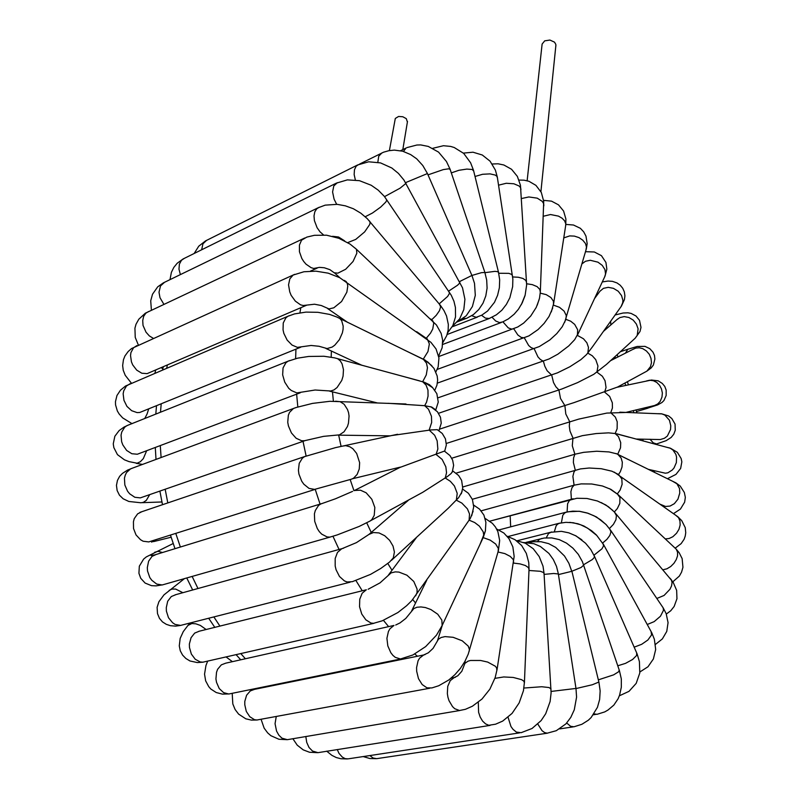 <?xml version="1.0" encoding="UTF-8"?>
<svg xmlns="http://www.w3.org/2000/svg" width="799" height="799" viewBox="0 0 799 799"><rect width="100%" height="100%" fill="white"/><g stroke="black" fill="none" stroke-linecap="round" stroke-linejoin="round"><path stroke-width="1.2" d="M527.15 180.714L542.102 44.005L544.728 40.829L549.922 40.04L554.556 42.157L555.844 44.354L555.864 45.943M407.4 122.027L406.282 118.681L402.816 116.724L398.621 116.484L395.255 118.442L389.443 150.552M430.721 318.971L433.098 321.198M403.465 349.642L424.848 359.959L431.84 365.722M393.018 373.672L424.249 382.262L429.492 384.709L432.589 387.555M388.164 403.295L424.678 405.642L426.576 402.087L428.114 396.114L427.924 390.162L426.017 385.128L422.701 381.762L426.306 374.981L427.435 367.77L426.496 363.096L423.25 359.111L427.954 351.53L429.323 343.93L427.225 338.996L416.718 331.715M525.003 295.66L522.266 302.801L518.421 309.203L514.156 314.217L508.384 318.941L502.771 321.927L499.525 322.606L495.72 321.028L492.094 317.313M539.125 299.645L536.209 307.435L530.726 315.955L523.625 323.086L517.742 327.021L438.771 356.514M552.678 308.064L549.023 316.524L544.149 323.375L538.027 329.568L528.888 335.87L437.173 369.468M565.662 319.75L562.236 326.741L556.803 333.553L549.802 339.935L539.375 346.616L437.373 383.16M579.245 331.355L574.671 339.685L568.708 345.997L557.942 354.127L549.083 358.981L438.052 397.772M592.968 346.147L586.576 354.586L580.863 359.62L569.897 366.771L557.522 372.873L438.541 413.273M617.417 319.27L619.784 317.652L624.169 316.654L628.883 317.513L633.198 320.129L636.443 324.074L638.111 328.749L637.173 335.52L635.065 338.317L606.431 364.424L593.717 374.341L577.567 382.641L561.777 388.973L439.81 429.053M632.958 349.333L635.824 348.084L639.28 347.805L642.796 348.674L646.421 350.921L649.267 354.277L651.015 358.342L651.455 362.636L650.526 366.651L646.87 371.165L617.657 387.046L574.072 402.626L446.351 443.425M625.367 412.444L606.87 413.083L578.895 419.066L451.765 458.246M629.262 437.233L615.53 433.597L608.528 432.888L596.114 433.527L582.331 435.705L456.279 473.148M628.433 459.665L616.718 453.802L609.008 451.894L596.753 451.185L583.66 452.324L574.89 454.251L462.761 487M565.822 319.27L570.656 321.238L574.651 324.424L577.707 329.757L577.387 335.38L583.49 338.816L586.816 342.801L588.503 347.345L587.834 353.108L592.299 355.715L595.774 359.68L597.992 366.062L596.973 372.124L602.356 376.199L605.033 380.743L606.002 387.495L604.653 392.099L609.637 396.364L612.334 402.766L612.404 407.979L610.746 412.683L615.31 417.038L617.198 421.792L617.128 428.793L615.14 433.517L618.436 436.534L620.723 442.616L620.513 447.849L617.747 454.251L621.163 458.017L622.361 462.251L622.071 467.035L620.344 471.74L618.486 474.506L611.964 471.22L601.248 468.683L589.153 468.054L580.434 468.913L472.299 499.285M617.467 494.062L610.895 489.378L602.446 486.012L591.799 483.954L581.183 483.894L574.091 485.163L481.128 510.831M612.703 510.371L605.892 504.998L597.312 500.973L586.995 498.486L576.898 498.256L489.877 521.168M605.752 524.244L596.493 517.003L588.044 513.238L579.205 511.28L568.199 511.73M596.374 534.97L591.49 530.626L583.959 526.062L577.897 523.754L569.777 522.346M581.832 539.834L575.33 535.56M479.879 544.588L485.482 530.636M459.655 533.832L470.371 518.221L473.148 511.26M391.52 560.339L448.219 508.244L458.616 497.697L462.082 491.545M370.177 520.978L422.761 492.294L447.45 476.544L451.125 473.537L452.584 471.31M352.579 491.395L335.47 498.736L320.789 503.919L318.521 505.427L315.275 510.521L314.456 513.857L314.676 521.318L317.263 528.558L319.3 531.625L321.697 534.122L327.111 536.928L329.847 537.108L337.138 534.98L359.111 526.431L370.247 520.928L371.885 519.45L374.202 515.395L374.811 507.485L371.875 499.245L366.182 492.833L360.439 490.147L354.486 490.446L399.969 467.395L444.813 450.936M390.951 435.705L430.691 429.942L437.233 429.702L438.971 430.671M498.087 551.899L498.326 548.563L495.64 544.039L490.187 540.094L483.155 537.607L483.695 534.711L483.165 531.854L479.39 526.141L474.686 522.566L469.123 520.179L469.532 513.967L467.365 508.903L461.772 503.03L456.359 500.154L457.178 493.343L454.391 485.982L450.336 481.268L445.243 478.042L446.551 472.748L445.892 466.816L442.157 459.455L436.094 454.471L437.802 448.988L437.183 440.818L434.636 435.245L429.173 430.112L431.66 422.521L431.45 416.329L428.484 409.168L424.678 405.642L431.74 407.041L435.026 409.348M510.142 515.715L510.691 526.791M273.498 685.512L272.928 685.043M245.363 658.746L240.839 653.602M219.875 626.126L213.922 616.988M197.912 588.513L192.16 576.459M180.324 547.015L175.83 533.422M167.84 502.901L165.183 489.348M161.068 457.517L160.309 445.692M160.519 412.214L161.148 403.855M166.721 368.099L167.44 365.053M300.794 307.745L299.885 312.759M295.95 349.163L295.62 358.641M296.619 394.147L297.807 407.001M303.021 441.368L306.137 456.039M315.196 489.308L320.139 504.129M332.943 536.299L339.096 549.502M355.905 580.583L362.227 590.761M383.45 620.364L388.624 626.656M414.821 653.962L417.358 656.229M614.93 356.664L615.55 358.152M624.958 383.041L625.747 385.378M633.317 410.586L633.887 412.773M639.839 439.13L640.029 440.129M440.808 629.982L440.199 629.412M415.54 603.005L412.713 599.5M392.029 570.246L387.855 563.455M371.195 532.464L366.721 522.806M353.917 490.666L350.172 479.48M341.083 446.351L338.666 435.115M333.373 401.188L332.464 391.89M331.225 357.173L331.385 351.061M426.267 338.277L430.601 333.063L432.788 328.938L433.737 322.966L431.61 319.77L436.234 315.285L439.44 310.691L440.649 306.826L439.42 304.189M148.674 408.918L147.146 413.932L144.689 418.546M153.158 338.257L149.313 335.87L146.057 332.234L143.071 325.373L142.681 320.639L143.66 316.424L145.867 313.198L148.634 311.48M438.661 355.935L442.177 347.745L442.646 340.094L441.108 333.363L436.444 324.983L356.454 249.328L350.092 244.114L338.856 238.262L326.561 235.216L314.367 235.276L306.846 237.123L301.563 240.159L299.375 245.103L299.475 251.635L301.832 258.447L303.74 261.523L305.997 264.179L311.121 267.715L313.727 268.414L319.49 267.395L324.274 267.725L329.897 269.653L334.222 272.759L337.877 273.188L345.637 269.223L353.038 261.423L356.823 253.213L356.454 249.328L355.006 247.97M138.307 344.968L135.221 337.358L134.911 328.219L136.01 324.224L138.786 319.171L145.348 313.198L304.679 237.992M347.795 242.626L355.715 239.36L364.654 231.96L369.857 224.359L370.077 221.792L369.218 220.774M163.885 304.299L160.04 297.687L159.031 292.224L160.479 285.902L164.584 282.267M344.669 240.859L338.566 237.043L332.554 236.314M323.455 234.926L320 231.84L317.103 227.725L314.436 220.594L314.047 215.91L314.826 211.855L316.694 208.829L319.151 207.241M365.233 216.709L372.404 213.023L380.644 207.151L385.807 202.007L386.766 200.229L386.366 199.161M439.19 303.91L447.63 296.449L449.388 293.433L448.908 291.495M180.414 274.576L179.026 269.183L179.405 264.139L181.483 260.284L184.12 258.477M336.719 204.304L334.062 199.151L332.594 191.95L333.792 185.977L337.328 182.681M448.648 291.106L457.567 285.243L459.755 283.076L459.825 281.877M384.479 196.614L400.049 188.125L405.952 183.39M201.688 249.787L202.906 243.795L206.532 240.429M355.335 179.965L354.137 174.572L354.446 169.758L356.194 166.192L358.501 164.564M459.665 281.588L471.909 275.505M405.542 182.671L427.405 173.533M377.797 162.257L378.686 156.155L381.922 152.929M471.889 275.455L481.517 272.639L484.923 272.429M427.974 174.841L443.385 169.548L448.808 168.779L450.157 169.488M463.07 318.501L466.516 318.362L473.408 314.586L478.821 309.523L483.015 303.211L485.792 295.97L487.05 288.139L486.731 280.089L484.843 272.199L450.007 169.048L446.461 161.458L438.521 152.15L428.244 146.397L420.723 144.939L416.918 144.969L406.891 147.625M403.525 151.46L406.062 148.025L400.609 150.731M485.013 272.699L494.901 271.36L497.757 271.7L498.566 272.669M451.295 172.874L458.896 170.317L466.766 169.058L472.249 169.488L473.667 171.056M471.72 315.735L476.224 317.283L481.657 315.225L487.54 311.041L494.501 302.352L497.617 295.35L499.355 287.74L499.635 279.88L498.436 272.119L473.487 170.317L470.661 162.786L463.71 153.428L454.192 147.475L450.666 146.397L443.395 145.728L432.788 148.324M474.986 176.439L482.546 174.302L490.097 173.922L495.28 175.111L496.978 176.409L497.417 177.897M498.706 273.268L508.823 273.348L511.74 274.506L512.549 276.134M481.567 315.275L485.442 318.062L489.168 318.511L496.409 314.826L501.862 310.182L506.406 304.379L509.862 297.697L512.678 286.631L512.858 279.041L497.268 176.909L495.37 170.057L490.067 161.228L482.306 155.056L473.008 152.259L463.34 153.088M498.536 185.128L506.256 183.311L513.877 183.77L519.02 185.927L520.628 187.775L520.948 189.653M512.658 276.993L518.311 277.273L522.975 278.491L525.862 280.469L526.561 282.696M521.477 198.542L528.858 196.924L537.238 198.182L542.261 201.308L543.69 203.715L543.809 205.882M526.591 283.705L532.374 284.594L537.078 286.631L539.854 289.438L540.314 292.194M502.931 321.857L508.244 327.87L511.53 329.108L513.767 328.828L517.852 334.961L521.118 337.338L524.294 337.917L528.638 345.448L531.015 347.535L534.231 348.823L537.977 356.843L540.224 359.35L543.43 361.298L544.808 366.242L547.155 370.686L551.7 375.091L553.527 382.471L555.934 386.806L558.91 389.952L560.508 398.501L564.943 405.582L565.752 414.002L569.667 421.712L569.238 426.117L569.977 431.08L573.013 438.032L572.234 445.702L574.89 454.251L573.572 457.887L573.392 462.561L575.26 470.072L573.862 472.269L572.923 476.394L574.091 485.163L571.964 487.71L570.846 491.725L571.365 499.235L569.307 500.643L567.57 503.819L567.12 511.959M543.39 216.239L550.531 214.581L558.501 216.12L562.106 218.187L564.623 220.844L565.772 223.79L565.612 226.157M540.244 293.163L546.176 294.681L550.871 297.558L553.407 301.223L553.517 304.419M553.387 305.108L559.49 307.285L564.114 311.081L566.241 315.645L565.872 319.101M563.794 237.912L569.717 235.905L574.401 236.144L578.965 237.633L582.801 240.179L585.417 243.445L586.466 247.001L585.987 250.007M581.942 263.89L585.447 261.243L590.221 260.234L597.972 262.132L602.236 265.358L604.913 269.533L605.532 273.957L604.593 276.963M594.566 298.486L599.929 291.285L603.445 288.369L608.249 287.32L613.472 288.339L618.176 291.236L621.522 295.5L622.89 300.364L622.751 302.741L621.113 306.516M610.796 325.003L610.656 321.248M625.417 353.158L627.814 349.303L637.252 346.506L644.983 346.396L649.777 348.674L652.963 352.149L654.441 355.495L654.92 359.041L653.372 365.033L651.235 367.949L646.88 371.165M646.611 380.903L649.687 380.244L653.332 380.714L656.738 382.461L659.555 385.298L661.492 388.943L662.341 393.018L662.021 397.093L660.154 401.378L657.697 403.954L654.611 405.512L625.637 412.454M617.357 387.175L651.515 380.004L658.176 380.843L662.301 383.4L664.758 386.446L666.186 390.062L666.206 395.555L663.939 400.459L661.962 402.526L657.667 404.923L647.909 408.139L645.192 407.7M658.116 413.702L661.602 413.792L664.898 415.11L669.442 420.314L670.8 425.687L670.551 429.423L667.325 436.004L664.448 438.291L660.254 439.55L636.164 439.08M619.874 412.224L661.862 413.852L668.683 416.009L671.869 418.536L675.015 424.019L675.275 430.212L673.757 434.227L671.16 437.452L666.126 440.678L656.598 443.964L653.252 442.866L649.957 439.27M667.005 447.38L669.932 448.029L672.988 450.007L675.814 454.331L676.513 456.998L676.314 462.671L674.046 467.894L672.269 470.022L667.844 472.768L665.417 473.258L648.179 469.313M654.641 472.479L653.952 470.731M672.818 481.368L676.953 483.794L679.5 488.618L679.789 493.123L677.912 499.175L674.306 503.66L670.051 506.077L665.597 506.506L660.014 504.119M675.305 514.956L678.561 517.662L679.979 521.038L680.099 525.083L678.92 529.318L676.573 533.233L672.858 536.698L669.083 538.516L665.307 538.945M618.486 474.506L621.782 478.891L622.111 484.274L620.114 490.057L617.317 493.922L619.964 497.457L619.784 503.39L617.287 508.544L614.311 512.009M674.366 547.445L676.294 549.243L677.502 552.199L677.502 555.794L676.284 559.64L673.976 563.325L670.77 566.501L666.925 568.798L662.99 569.817M669.991 578.136L671.4 579.814L672.099 582.561L671.609 585.827L669.981 589.292L664.079 595.405L656.858 598.501M614.651 512.389L616.478 515.625L615.949 519.74L613.442 524.294L609.407 528.489M662.211 606.401L663.2 607.859L663.45 610.316L660.513 616.279L654.171 621.672L647.2 624.478M609.867 529.128L610.975 531.894L609.877 535.43L606.93 539.345L602.606 543M566.92 512.009L564.643 512.958L562.786 515.245L561.397 522.796M651.075 631.57L651.585 634.875L647.899 639.979L641.657 644.334L634.136 647.14M603.025 543.72L603.545 545.927L601.957 548.823L593.987 555.195M560.009 523.085L557.852 523.914L556.174 525.672L554.366 531.485M636.703 653.003L636.643 655.51L632.578 659.475L625.507 663.35L617.797 665.807M594.276 555.824L594.326 557.392L592.309 559.61L583.65 564.723M551.62 531.984L548.543 533.522L546.276 537.777M619.225 670.041L618.646 671.799L613.602 674.875L598.341 679.819M583.789 565.123L581.083 567.48L571.744 571.265M541.872 538.426L539.375 539.415L537.547 541.492M525.982 542.431L544.239 537.997L551.779 537.887L559.32 539.615L566.471 543.07L572.893 548.074L578.286 554.356L582.401 561.607L619.425 670.621L621.282 678.92L621.362 687.2L619.625 695.05L618.096 698.676L613.792 705.068L608.059 710.031L604.743 711.869L597.023 714.276L594.007 713.926M598.9 682.066L592.319 684.793L576.029 688.528M566.691 722.985L570.566 726.251L574.012 726.76L581.872 724.343L588.364 720.199L591.18 717.502L597.502 707.365L599.699 699.385L600.189 690.885L598.95 682.306L571.834 571.325L558.481 574.551M530.955 542.191L529.268 542.681M558.441 574.271L576.009 688.398L551.12 691.395M523.655 542.471L533.942 543.69L540.444 546.496L548.873 553.397L553.268 559.47L556.474 566.421L558.391 573.942L553.737 573.482L544.129 574.341M547.405 733.222L376.728 758.67L373.153 758.021L369.837 755.534M576.009 688.398L576.548 697.147L574.281 709.842L570.786 717.432L565.872 723.874L556.324 730.705L547.245 733.222L544.578 732.543L541.992 730.676L537.857 724.074M551.04 688.918L549.003 687.49L541.742 686.701L523.954 687.999M544.099 573.802L543.41 572.434L540.284 571.255L529.018 570.526M519.51 732.893L348.214 758.86L345.198 758.611L342.282 757.092L338.996 753.327L337.268 749.522M516.344 540.583L525.352 543.23L533.233 548.733L539.265 556.613L542.98 566.201L544.059 573.143L551.1 692.823L550.102 701.512L545.727 713.657L541.093 720.618L532.014 728.528L521.198 732.643L516.394 732.114L512.938 729.307L510.97 726.471L508.034 717.272M524.454 682.945L523.864 681.148L521.597 679.679L513.298 677.472L503.72 676.923L494.941 678.311M529.038 569.867L528.489 567.729L525.323 565.522L520.009 563.854L513.517 563.045M490.077 725.412L317.992 752.608L312.519 751.1L309.023 747.494L306.676 742.361L305.847 736.508M507.165 536.219L515.055 539.695L521.617 545.567L526.291 553.367L528.738 562.466L529.078 568.918L524.484 682.156L523.465 690.716L519.19 702.95L512.039 713.407L502.671 721.068L495.59 724.214L488.748 725.292L485.562 723.894L482.626 721.068L480.249 717.073L478.641 712.299L478.301 702.311M496.908 670.441L496.598 667.884L495.34 666.306L487.65 662.111L480.569 660.443L470.491 660.473L467.964 661.163L464.938 663.38L461.792 671.27L457.877 675.744L454.182 677.562L455.45 677.262M513.597 562.516L513.357 559.699L510.301 556.364L504.838 553.607L498.057 551.999M459.874 710.531L287.37 739.644L281.987 738.136L278.871 735.2L276.534 731.085L275.056 723.704L276.264 716.523M496.549 528.888L503.829 532.993L509.013 538.616L512.888 546.955L514.137 556.444L497.068 669.422L495.19 677.572L489.857 689.128L482.047 698.985L472.449 706.246L465.427 709.292L459.485 710.531L454.711 708.713L452.514 706.656L449.038 700.763L447.939 697.207L447.34 693.492L447.77 686.311L450.217 680.638L454.182 677.562L451.055 678.151M469.093 651.495L469.432 649.397L468.194 646.111L462.172 640.808L453.093 637.282L445.023 636.643L441.138 637.492L438.461 639.18L433.078 648.418L428.334 652.823L423.65 654.95L425.118 654.591M260.444 687.589L260.893 688.079M429.792 688.269L257.008 720.019L254.482 719.649L249.777 716.743L246.302 711.45L244.764 704.818L244.834 701.402L246.611 695.24L250.237 690.945L254.591 689.357M485.143 518.441L492.354 523.295L495.46 527.07L497.837 531.645L499.655 540.504L498.426 550.731L468.194 654.191L464.818 661.532L460.324 668.433L454.901 674.636L448.788 679.929L438.781 685.712L431.84 687.889L426.936 687.819L422.172 684.513L418.526 678.611L416.708 671.27L416.619 667.525L418.087 660.803L419.565 658.156L423.65 654.95L254.621 689.357M473.627 505.048L479.56 509.123L483.854 515.085L485.932 522.336L485.412 530.945L483.275 537.308L442.157 625.537L441.887 620.094L437.782 614.251L430.871 609.507L425.368 607.53L420.943 606.91L416.998 607.25L413.862 608.538L405.802 618.426L400.029 622.9L395.705 625.028M226.087 656.968L232.409 661.642M400.818 658.965L228.764 693.991L223.61 692.633L219.226 688.498L216.479 682.396L215.91 678.98L216.499 672.249L217.638 669.272L221.303 664.848L225.767 663.13M442.157 625.537L436.404 635.235L425.617 646.611L412.833 654.98L400.469 658.975L395.335 657.357L392.938 655.36L390.821 652.693L387.835 645.902L386.966 638.341L388.384 631.51L389.882 628.793L394.047 625.447L225.678 663.15M415.63 595.804L417.068 592.498L417.088 589.013L413.772 581.522L406.891 575.22L398.901 572.074L395.255 571.864L391.111 572.933L379.994 582.92L368.189 589.233M190.002 623.09L187.925 625.457L191.82 623.53L195.885 623.769L200.389 625.447L206.092 629.552M373.942 623.28L202.966 662.181L200.289 661.952L195.226 659.265L191.361 654.091L189.473 647.46L189.403 643.994L191.031 637.662L194.676 633.108L199.211 631.26M461.812 530.796L411.635 600.728L406.591 605.722L397.902 612.513L382.212 620.853L373.582 623.3L370.936 622.97L365.802 619.874L361.757 614.071L359.59 606.711L359.75 599.27L362.177 593.218L366.381 589.722L198.891 631.34M368.938 534.421L356.444 542.621L341.652 548.793L337.458 552.409L335.131 558.551L335.141 566.022L336.049 569.797L339.455 576.469L344.349 580.903L347.056 581.992L352.319 581.652L370.586 574.341L380.773 568.479L389.542 562.087L393.278 557.912L394.416 552.039L393.038 546.047L389.612 540.294L384.669 535.7L378.986 532.973L373.463 532.524L368.938 534.421L408.299 500.334M169.178 590.381L171.965 589.023L175.67 589.063L182.731 592.708M350.142 582.211L180.524 625.457L175.101 624.389L172.574 622.761L168.509 617.697L166.412 611.105L166.252 607.649L167.73 601.257L171.316 596.593L175.85 594.616M175.071 594.836L343.57 548.234M151.77 555.695L152.06 555.135M154.626 552.339L158.122 551.35L162.537 552.479M330.287 537.058L162.227 584.938L156.724 584.019L151.8 580.274L149.862 577.537L147.545 571.025L147.276 567.58L148.574 561.168L152.06 556.414L156.514 554.316M154.726 554.866L150.911 555.435L154.407 554.965L322.746 503.31M397.632 434.276L335.51 447.64L304.549 456.628L302.312 458.177L299.206 463.33L298.387 470.331L298.916 474.097L301.712 481.228L303.84 484.234L309.023 488.369L314.556 489.407L351.31 479.19L353.518 478.152L357.143 474.436L359.28 469.023L359.61 462.681L356.684 453.433L352.858 448.758L349.782 446.711L345.667 445.612L341.632 446.232M156.224 539.635L151.62 542.121M315.076 489.338L148.694 541.942L143.151 541.183L140.494 539.705L136.07 534.911L133.533 528.509L133.393 521.757L134.252 518.671L137.578 513.857L141.912 511.68M139.895 512.359L306.476 455.969M405.972 403.974L329.897 401.288L312.549 403.385L296.279 407.5L293.473 408.509L289.578 412.394L288.369 415.28L287.76 422.232L288.399 425.957L291.385 432.968L296.119 438.242L301.642 440.748L304.369 440.788L323.615 436.314L339.445 434.826L344.069 431.79L347.465 426.436L348.504 423.16L349.043 416.119L348.524 412.664L347.495 409.438L344.129 404.254L340.154 401.647L335.56 401.208M149.583 494.771L146.327 500.354L143.361 502.361L140.964 502.781L128.799 501.482L123.146 498.766L119.5 495.19L117.143 490.536L116.454 485.422L117.453 480.419L119.7 476.324L122.427 473.427L127.54 470.142L132.514 468.094M304.978 440.688L140.344 497.897L134.811 497.278L129.658 493.822L127.56 491.235L124.824 484.943L124.464 478.251L125.213 475.185L126.542 472.499L130.627 468.793L295.33 407.83M419.515 380.803L334.551 357.882L323.895 356.244L308.674 356.414L297.647 358.152L287.9 361.208L285.802 362.816L283.056 367.989L282.656 374.871L284.704 382.112L288.779 388.264L291.345 390.541L296.858 392.918L315.126 390.012L330.776 391.031L334.022 389.872L337.108 387.565L341.772 380.404L343.061 376.139L343.5 369.607L342.112 363.835L340.264 360.868L337.587 358.691L334.172 357.792M146.656 450.856L143.311 458.576L140.354 461.692L137.118 463.2L129.048 461.652L124.484 459.844L117.503 454.601L113.808 447.67L113.258 443.815L114.856 436.304L119.111 430.541L124.025 427.056L128.579 424.998M300.244 392.768L137.358 454.261L131.875 453.752L126.681 450.446L122.816 444.983L121.628 441.757L121.058 435.155L121.708 432.109L124.674 427.255L126.851 425.697L289.628 360.529M434.826 390.152L436.953 385.118L437.612 379.885L437.173 375.9L433.927 368.379L427.934 362.197L424.139 359.75L336.818 317.033L329.627 314.456L317.902 312.269L305.877 312.069L294.571 313.897L287.85 316.264L285.842 317.872L283.295 322.996L283.086 329.777L283.895 333.383L287.151 340.114L291.995 345.098L297.458 347.375L311.091 345.468L319.051 346.227L327.071 348.584L332.214 347.046L334.801 345.178L339.355 339.715L342.332 332.883L343.031 329.378L343.151 326.052L341.662 320.559L339.775 318.372L337.148 317.183M300.863 347.166L139.695 412.434L137.048 412.584L131.615 410.736L126.931 406.361L123.905 400.329L123.156 393.837L123.705 390.821L126.482 385.997L130.137 383.75M131.985 423.64L122.666 417.867L119.171 414.022L117.363 411.026L115.535 404.853L115.446 401.667L116.934 395.515L120.439 390.172L125.543 386.027L289.438 315.595M435.884 371.905L438.132 366.951L438.981 357.912L436.044 348.953L430.971 342.352L339.695 277.653L328.219 273.188L315.925 271.161L303.9 271.74L293.153 275.016L289.787 278.861L288.549 284.873L289.707 291.855L291.136 295.29L295.31 301.163L300.534 304.779L303.221 305.498L314.466 304.189L321.258 305.478L328.948 308.913L333.792 307.865L341.543 301.533L346.826 292.124L347.765 286.172L347.355 283.755L346.117 281.568L344.189 280.319M306.626 305.238L147.116 373.642L141.842 373.273L136.699 370.187L132.704 364.983L131.396 361.887L130.507 355.515L130.956 352.539L133.543 347.775L136.969 345.577M155.665 370.107L154.926 373.143M131.465 383.19L125.243 375.31L123.296 370.287L122.676 365.592L123.455 359.74L124.974 355.994L128.14 351.57L131.535 348.584L294.591 274.377M540.893 191.6L555.944 45.144M407.49 121.498L402.756 149.673M162.557 369.877L163.326 366.821M269.513 686.321L268.913 685.862M240.749 659.774L236.124 654.681M214.831 627.385L208.789 618.296M192.619 589.982L186.816 577.987M174.931 548.673L170.447 535.13M162.517 504.698L159.91 491.175M155.965 459.415L155.286 447.59M155.785 414.102L156.504 405.742M643.095 440.948L642.756 439.17M636.763 412.883L635.984 409.937M628.423 384.808L627.375 381.732M618.017 356.903L617.098 354.696M605.562 329.538L605.233 328.878M163.086 367.74L162.427 367.21M334.601 272.968L339.765 277.682M310.501 271.091L317.103 268.124M151.361 310.192L150.751 300.853L152.529 294.252L157.743 286.831L163.425 282.826L317.982 207.8L325.193 205.183L337.158 204.334L345.378 205.802L353.368 208.789L360.768 213.143L367.27 218.666L440.439 305.388L443.954 310.501L446.501 315.965L448.329 324.504L448.129 330.167L446.781 335.58L442.756 342.791M170.007 279.63L171.435 272.399L173.802 267.505L177.188 263.28L183.071 258.996L336.269 183.201L347.385 179.915L359.47 180.664L371.215 185.268L378.247 190.202L384.269 196.354L451.225 295.221L453.922 301.263L455.47 307.515L455.53 316.883L452.843 325.563L447.62 332.833M194.157 253.513L198.761 246.182L205.563 240.908L357.533 165.043L368.609 161.817L380.484 162.866L391.79 167.99L398.381 173.363L403.855 179.975L462.551 287.83L464.908 299.285L463.82 309.652L459.585 318.901L452.594 326.052M359.58 164.075L383.53 152.229L388.813 150.671L394.336 150.122L402.726 151.231L410.736 154.567L416.669 158.791L422.781 165.463L427.355 173.423L471.959 275.615L474.496 283.365L475.305 295.32L472.449 306.526L466.167 315.775L457.148 321.997M466.017 318.521L457.937 321.627M477.452 317.113L452.194 326.791M489.308 318.471L447.15 334.481M492.214 164.025L498.117 163.805L503.869 164.974L511.57 169.318L517.313 176.339L520.449 185.238L526.601 284.983L525.163 295.091L521.298 304.669M501.313 322.486L442.676 344.479M519.03 180.065L524.044 180.135L528.888 181.243L535.959 185.368L541.313 192.439L543.739 201.358L540.324 291.995L539.485 298.137L537.238 305.198M543.64 200.399L551.54 201.198L558.541 204.834L563.605 211.046L565.922 219.016L565.822 224.779L553.617 303.76L551.36 311.88M565.862 224.429L573.502 224.978L580.344 228.334L583.689 231.81L585.987 236.134L587.125 243.575L586.356 248.739L564.683 322.327M585.487 251.705L594.346 251.985L601.457 255.67L605.982 262.462L606.811 269.133L605.033 276.015L577.178 335.82M602.286 281.907L607.989 281.058L612.384 281.358L617.038 282.956L620.214 285.193L622.721 288.219L624.319 291.835L624.888 295.79L624.438 299.575L621.372 306.157L591.899 347.645M617.667 319.051L603.505 331.315M635.245 338.147L640.009 331.515L640.948 327.41L639.51 320.319L636.014 316.014L631.15 313.448L627.924 312.838L623.14 312.998L615.05 315.056M633.917 348.853L610.476 360.729M620.274 351.8L628.074 349.163M636.433 411.625L647.849 408.149M655.57 444.304L656.858 443.934M667.455 478.741L675.994 474.356L680.678 468.424L681.817 461.872L681.177 458.526L677.312 452.374L670.681 448.369L616.908 433.907M673.467 513.657L680.418 509.073L684.663 502.162L685.302 497.348L684.373 492.504L680.219 486.122L675.984 482.916L616.099 453.572M675.285 548.124L681.167 543.59L684.134 539.185L685.252 536.059L685.742 532.763L685.202 527.62L681.697 520.628L677.832 516.743L614.201 472.119M672.838 581.812L679.35 576.029L681.557 572.204L682.915 567.31L682.106 558.621L679.18 552.748L676.294 549.243L617.927 494.481L609.577 488.718M666.326 614.071L670.751 610.706L674.176 606.441L676.963 598.761L676.613 590.381L673.167 582.301L614.291 511.989L608.309 506.706L601.218 502.541M573.213 498.806L489.897 521.188M655.46 644.374L662.371 638.94L666.756 631.43L668.064 622.651L666.146 613.602L663.2 607.859L610.766 530.456L606.221 524.723L600.578 519.779L594.116 515.814L587.105 512.978L579.844 511.4L572.643 511.15L565.792 512.299L498.926 529.887M639.919 671.979L647.959 666.746L653.432 658.935L655.659 649.447L654.401 639.34L651.734 632.768L603.595 544.758L596.783 535.39L587.585 528.089L580.583 524.723L573.243 522.756L565.892 522.296L558.841 523.385L508.104 536.489M619.325 695.859L629.053 691.305L636.184 683.355L639.779 672.988L639.45 661.522L637.093 653.902L594.586 556.533L590.731 549.472L585.597 543.22L576.029 535.939L568.828 532.843L561.357 531.345L550.391 532.284L517.293 540.713M593.397 714.785L596.174 714.356M529.088 542.661L533.352 541.762L541.003 541.722L548.573 543.63L555.655 547.395L564.543 556.014L568.908 563.285L571.764 571.355M559.749 728.848L573.123 726.84M376.199 758.69L369.917 758.561L363.155 756.543M347.355 758.92L340.943 758.75L336.269 757.512L331.885 755.355L326.721 751.18M317.373 752.648L309.473 752.219L303.201 749.822L297.248 745.127L292.794 738.705M464.738 663.799L465.258 660.723M265.867 686.481L265.717 687.09M287.031 739.664L278.921 739.275L270.851 735.649L267.685 732.893L264.169 728.149L261.033 719.33M437.572 640.458L442.237 625.367M265.178 686.621L264.928 687.25M257.238 720.009L251.415 720.109L245.832 718.79L238.611 714.156L235.076 709.512L232.839 703.959L232.199 693.342M411.795 610.656L426.736 580.164M228.953 693.981L222.462 694.161L216.259 692.553L210.876 689.058L208.689 686.661L205.623 680.838L204.554 674.156L205.932 665.577L207.65 661.163M388.404 575.11L416.139 537.897M471.7 515.705L473.677 506.896L472.379 499.485L468.444 493.263L462.601 489.048M203.146 662.171L197.403 662.601L189.932 660.973L185.837 658.516L182.542 655.04L180.294 650.746L179.276 645.932L180.175 638.361L183.281 631.659L187.925 625.457M461.303 493.762L462.711 488.029L461.602 480.399L458.676 475.475L452.723 470.931M184.389 578.676L164.045 594.836L158.881 601.707L157.133 607.37L157.463 613.622L159.52 618.386L162.537 621.882L166.332 624.339L170.497 625.717L175.67 626.096L180.704 625.437M452.234 472.179L453.592 465.288L452.594 460.114L449.977 455.53L444.504 451.185M173.153 543.5L146.347 556.933L143.62 559.11L139.286 566.221L138.916 573.322L140.734 578.256L145.138 583.05L151.49 585.677L156.115 585.897L162.417 584.908M352.239 478.831L400.389 467.145M444.773 451.026L446.351 444.913L445.452 438.821L442.276 433.467L437.233 429.702M171.096 537.188L153.468 541.652M338.406 435.115L390.491 435.805M438.981 430.671L441.228 423.18L440.419 417.188L437.462 411.795L430.801 406.741M161.957 502.012L142.422 502.641M329.448 391.15L377.238 402.866M435.775 410.007L438.271 402.107L436.853 393.737L432.708 387.665L424.359 382.302M142.542 464.379L136.269 463.3M325.862 348.484L362.037 365.333M327.7 308.664L347.685 322.357M162.846 368.699L161.218 367.73"/></g></svg>

